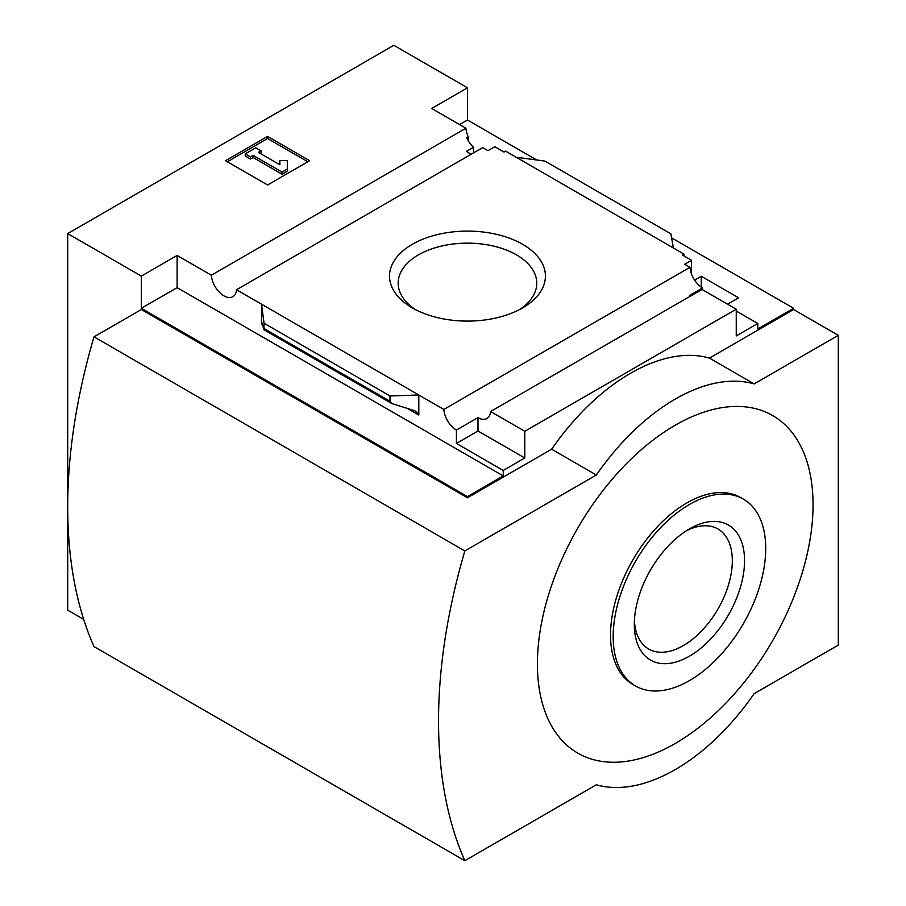 <?xml version="1.0" encoding="UTF-8"?>
<svg xmlns="http://www.w3.org/2000/svg" width="906" height="906" viewBox="0 0 906 906"><rect width="100%" height="100%" fill="white"/><g stroke="black" fill="none" stroke-linecap="round" stroke-linejoin="round"><path stroke-width="1.36" d="M471.143 154.269A17.848 10.306 60 0 1 466.681 151.2L473.51 147.248A17.848 10.306 60 0 1 466.681 137.769L468.255 136.851L468.255 140.77M473.51 147.248L473.51 152.91M468.255 136.851A17.848 10.306 60 0 1 465.933 128.233L431.698 108.471L467.462 87.814L393.827 45.3L67.701 233.589L141.347 276.104L177.112 255.447L211.347 275.22A17.848 10.306 -120 0 0 219.58 292.445A17.848 10.306 -120 0 0 232.853 296.726A17.848 10.306 -120 0 0 236.511 289.739L482.672 147.621L487.983 150.679L494.812 146.727L504.019 152.049L505.605 151.132L516.126 157.214L544.948 161.098L670.87 233.805L673.396 248.006L516.126 157.214M694.63 280.09L701.278 276.251L701.278 287.111M701.278 276.251L738.617 297.814L727.575 304.19M691.538 274.042L691.538 260.305L682.343 254.994L683.917 254.088L683.917 255.911M691.538 260.305L684.71 264.258L690.01 267.315A17.848 10.306 60 0 0 702.592 287.949L702.592 289.761M683.917 254.088L673.396 248.006M736.25 311.03L757.824 323.476L757.824 328.946L793.588 308.289L793.588 309.512L838.299 335.322L754.132 383.906A185.968 107.372 120 0 0 596.341 475.016L464.835 550.939A502.309 290.011 120 0 0 464.835 860.7L596.341 784.777A185.968 107.372 120 0 0 754.132 693.668L838.299 645.083L838.299 335.322M522.581 244.28A77.939 44.994 180 0 1 522.581 307.915A77.939 44.994 180 0 1 412.355 307.915A77.939 44.994 180 0 1 412.355 244.28A77.939 44.994 180 0 1 522.581 244.28M236.511 289.739L443.838 409.444L690.01 267.315M467.462 87.814L467.462 120.011L536.703 159.988M671.595 237.859L793.588 308.289M467.462 120.011L459.58 124.564M690.485 296.092A17.848 10.306 60 0 1 689.443 295.537L702.592 287.949M443.838 409.444A17.848 10.306 -120 0 0 456.42 430.067L477.983 417.621A17.848 10.306 -120 0 0 486.907 418.504A17.848 10.306 -120 0 0 490.565 411.517L702.014 289.433L736.25 309.206L736.25 335.922L757.824 323.476M211.347 275.22L465.933 128.233M67.701 233.589L67.701 610.157L83.714 619.398M141.347 276.104L141.347 308.289L467.462 496.579L467.462 497.79L141.347 309.512L93.998 336.839L464.835 550.939M490.565 411.517L524.801 431.279L736.25 309.206M467.462 496.579L503.238 475.922L503.238 470.463L524.801 458.006L524.801 431.279M793.588 309.512L709.432 358.096A185.968 107.372 -60 0 0 551.629 449.206L467.462 497.79M503.238 470.463L456.42 443.43L456.42 430.067M391.675 403.476L389.988 401.245L389.988 395.967L418.81 394.993L418.81 415.039L416.103 411.46L413.634 410.407L391.675 403.476L263.906 329.705L264.054 323.261L261.54 304.19L261.54 324.235L261.993 322.853L263.906 329.705M177.112 255.447L177.112 287.644L141.347 308.289M503.238 475.922L177.112 287.644M389.988 395.967L264.054 323.261M267.587 136.41L309.659 160.702L267.587 184.994L225.503 160.702L267.587 136.41L267.587 138.527L227.349 161.766M709.432 358.096L754.132 383.906M551.629 449.206L596.341 475.016M93.998 336.839A502.309 290.011 120 0 0 93.998 646.601L464.835 860.7M675.242 425.208A194.892 112.525 120 0 0 555.888 732.818A194.892 112.525 120 0 0 794.585 595.004A194.892 112.525 120 0 0 675.242 425.208M415.594 309.682A69.298 40.011 180 0 1 398.164 283.159A69.298 40.011 180 0 1 440.95 246.194A69.298 40.011 180 0 1 516.465 254.869A69.298 40.011 180 0 1 536.76 283.159A69.298 40.011 180 0 1 519.342 309.682M307.825 161.766L267.587 138.527M253.114 155.39L250.486 156.908L245.232 153.873L255.752 147.791L261.007 150.826L258.38 152.344L279.875 164.756L279.875 160.464L287.304 160.464L287.304 171.177L282.049 174.212L282.049 172.083L253.114 155.39L253.114 157.508L282.049 174.212M287.304 169.048L282.049 172.083M250.486 156.908L250.486 159.026L253.114 157.508M245.232 153.873L245.232 155.991L250.486 159.026M261.007 150.826L261.007 152.955L260.215 153.408M279.875 162.593L279.875 164.756M477.983 417.621L477.983 430.984L456.42 443.43M524.801 458.006L477.983 430.984M743.373 499.127L740.734 497.609A107.859 62.276 120 0 0 686.805 502.955A107.859 62.276 120 0 0 616.34 598.005A107.859 62.276 120 0 0 632.875 684.438L635.502 685.955A107.859 62.276 120 0 0 743.373 623.679A107.859 62.276 120 0 0 743.373 499.127A107.859 62.276 120 0 0 689.443 504.472A107.859 62.276 120 0 0 618.979 599.523A107.859 62.276 120 0 0 635.502 685.955M689.443 656.182A77.939 44.994 -60 0 1 634.325 624.359A77.939 44.994 -60 0 1 689.443 528.911A77.939 44.994 -60 0 1 689.443 528.9A77.939 44.994 -60 0 1 744.551 560.723A77.939 44.994 -60 0 1 689.443 656.182M634.415 620.678A69.298 40.011 120 0 0 648.673 649.024A69.298 40.011 120 0 0 717.971 609.025A69.298 40.011 120 0 0 717.971 529.002A69.298 40.011 120 0 0 686.295 530.825M418.81 415.039L407.564 408.538M262.514 324.801L261.54 324.235M389.988 401.245L264.054 328.538"/></g></svg>
